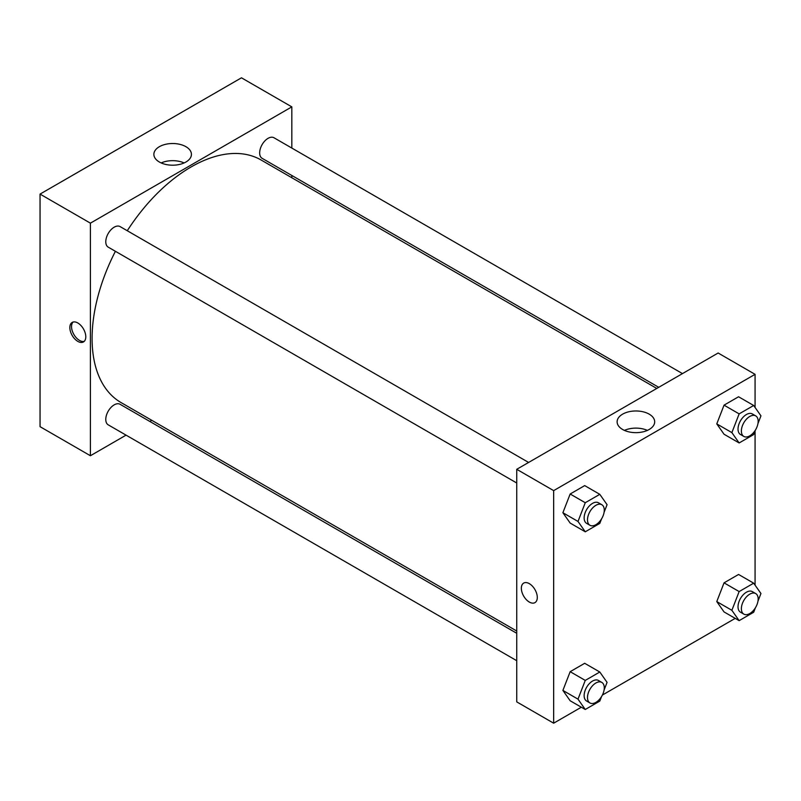 <?xml version="1.0" encoding="UTF-8"?>
<svg xmlns="http://www.w3.org/2000/svg" width="801" height="801" viewBox="0 0 801 801"><rect width="100%" height="100%" fill="white"/><g stroke="black" fill="none" stroke-linecap="round" stroke-linejoin="round"><path stroke-width="1.2" d="M40.05 194.092L40.05 426.663L40.05 194.092L241.461 77.807L40.05 194.092L90.403 223.159L291.824 106.873L291.824 148.055M528.6 462.447L120.11 226.603A11.865 6.849 120 0 0 108.235 233.461A11.865 6.849 120 0 0 108.235 247.159L516.735 483.003M516.735 633.281L120.11 404.295A11.865 6.849 120 0 0 108.235 411.143A11.865 6.849 120 0 0 108.235 424.85L516.735 660.695M126.067 435.143L90.403 455.739L90.403 223.159M149.807 421.446L151.769 420.305M291.824 175.469L291.824 177.732M682.482 373.606L273.982 137.762A11.865 6.849 120 0 0 262.117 144.611A11.865 6.849 120 0 0 262.117 158.318L658.742 387.314M115.404 251.304A140.045 80.861 120 0 0 92.085 338.483A140.045 80.861 120 0 0 121.091 402.593L516.735 631.018M656.78 388.445L261.136 160.02A140.045 80.861 120 0 0 127.269 230.748M90.403 455.739L40.05 426.663M185.932 146.693A18.783 10.844 180 0 1 191.429 154.363A18.783 10.844 180 0 1 172.646 165.196A18.783 10.844 180 0 1 153.872 154.363A18.783 10.844 180 0 1 165.467 144.34A18.783 10.844 180 0 1 185.932 146.693M291.824 106.873L241.461 77.807M77.817 341.386A11.274 6.508 60 0 1 70.448 331.454A11.274 6.508 60 0 1 72.18 322.423A11.274 6.508 60 0 1 83.454 328.931A11.274 6.508 60 0 1 83.454 341.947A11.274 6.508 60 0 1 77.817 341.386M184.14 162.933A18.783 10.844 0 0 0 161.151 162.933M73.091 322.042A11.274 6.508 -120 0 0 72.39 331.254A11.274 6.508 -120 0 0 79.509 340.415A11.274 6.508 -120 0 0 84.235 341.346M581.336 707.213L553.661 723.193L516.735 701.876L516.735 469.306L718.147 353.011L755.073 374.337L755.073 407.469M602.392 695.058L735.218 618.372M562.893 512.73L570.162 523.073L562.893 512.73L570.162 494.007L562.893 512.73L578.002 521.451L585.261 502.728L599.799 494.327L607.068 504.67L604.084 512.36M584.69 485.606L570.162 494.007L584.69 485.606L599.799 494.327M716.775 423.889L724.044 434.232L716.775 423.889L724.044 405.156L716.775 423.889L731.874 432.61L739.143 413.877L753.681 405.486L760.95 415.829L757.966 423.519M738.572 396.765L724.044 405.156L738.572 396.765L753.681 405.486M716.775 601.581L724.044 611.924L716.775 601.581L724.044 582.848L716.775 601.581L731.874 610.302L739.143 591.569L753.681 583.178L760.95 593.521L757.966 601.211M738.572 574.457L724.044 582.848L738.572 574.457L753.681 583.178M553.661 723.193L553.661 490.623L755.073 374.337M755.073 430.968L755.073 585.161M562.893 690.422L570.162 700.765L562.893 690.422L570.162 671.689L562.893 690.422L578.002 699.143L585.261 680.409L599.799 672.019L607.068 682.362L604.084 690.051M584.69 663.298L570.162 671.689L584.69 663.298L599.799 672.019M622.627 429.486A18.783 10.844 180 0 1 617.12 421.817A18.783 10.844 180 0 1 635.904 410.973A18.783 10.844 180 0 1 654.687 421.817A18.783 10.844 180 0 1 643.093 431.829A18.783 10.844 180 0 1 622.627 429.486M553.661 490.623L516.735 469.306M537.291 597.456A11.274 6.508 60 0 1 534.958 602.622A11.274 6.508 60 0 1 523.684 596.114A11.274 6.508 60 0 1 523.684 583.088A11.274 6.508 60 0 1 532.375 586.112A11.274 6.508 60 0 1 537.291 597.456M647.398 430.387A18.783 10.844 0 0 0 624.41 430.387M523.684 583.088A11.274 6.508 -120 0 0 523.684 596.104A11.274 6.508 -120 0 0 534.958 602.622M601.561 518.878L599.799 523.403L585.261 531.794L578.002 521.451M601.821 504.72L598.467 502.788A11.865 6.849 120 0 0 589.326 505.962A11.865 6.849 120 0 0 584.139 517.907A11.865 6.849 120 0 0 586.602 523.343L589.957 525.276A11.865 6.849 120 0 0 601.821 518.427A11.865 6.849 120 0 0 601.821 504.72A11.865 6.849 120 0 0 592.68 507.904A11.865 6.849 120 0 0 587.493 519.849A11.865 6.849 120 0 0 589.957 525.276M585.261 531.794L570.162 523.073M585.261 502.728L570.162 494.007M755.443 430.037L753.681 434.563L739.143 442.953L731.874 432.61M755.703 415.879L752.349 413.947A11.865 6.849 120 0 0 743.198 417.121A11.865 6.849 120 0 0 738.021 429.066A11.865 6.849 120 0 0 740.484 434.502L743.839 436.435A11.865 6.849 120 0 0 755.703 429.586A11.865 6.849 120 0 0 755.703 415.879A11.865 6.849 120 0 0 746.562 419.063A11.865 6.849 120 0 0 741.376 431.008A11.865 6.849 120 0 0 743.839 436.435M739.143 442.953L724.044 434.232M739.143 413.877L724.044 405.156M601.561 696.57L599.799 701.095L585.261 709.486L578.002 699.143M601.821 682.412L598.467 680.47A11.865 6.849 120 0 0 589.326 683.653A11.865 6.849 120 0 0 584.139 695.598A11.865 6.849 120 0 0 586.602 701.025L589.957 702.968A11.865 6.849 120 0 0 601.821 696.119A11.865 6.849 120 0 0 601.821 682.412A11.865 6.849 120 0 0 592.68 685.586A11.865 6.849 120 0 0 587.493 697.531A11.865 6.849 120 0 0 589.957 702.968M585.261 709.486L570.162 700.765M585.261 680.409L570.162 671.689M755.443 607.719L753.681 612.244L739.143 620.645L731.874 610.302M755.703 593.571L752.349 591.629A11.865 6.849 120 0 0 743.198 594.813A11.865 6.849 120 0 0 738.021 606.757A11.865 6.849 120 0 0 740.484 612.184L743.839 614.127A11.865 6.849 120 0 0 755.703 607.278A11.865 6.849 120 0 0 755.703 593.571A11.865 6.849 120 0 0 746.562 596.745A11.865 6.849 120 0 0 741.376 608.69A11.865 6.849 120 0 0 743.839 614.127M739.143 620.645L724.044 611.924M739.143 591.569L724.044 582.848"/></g></svg>
